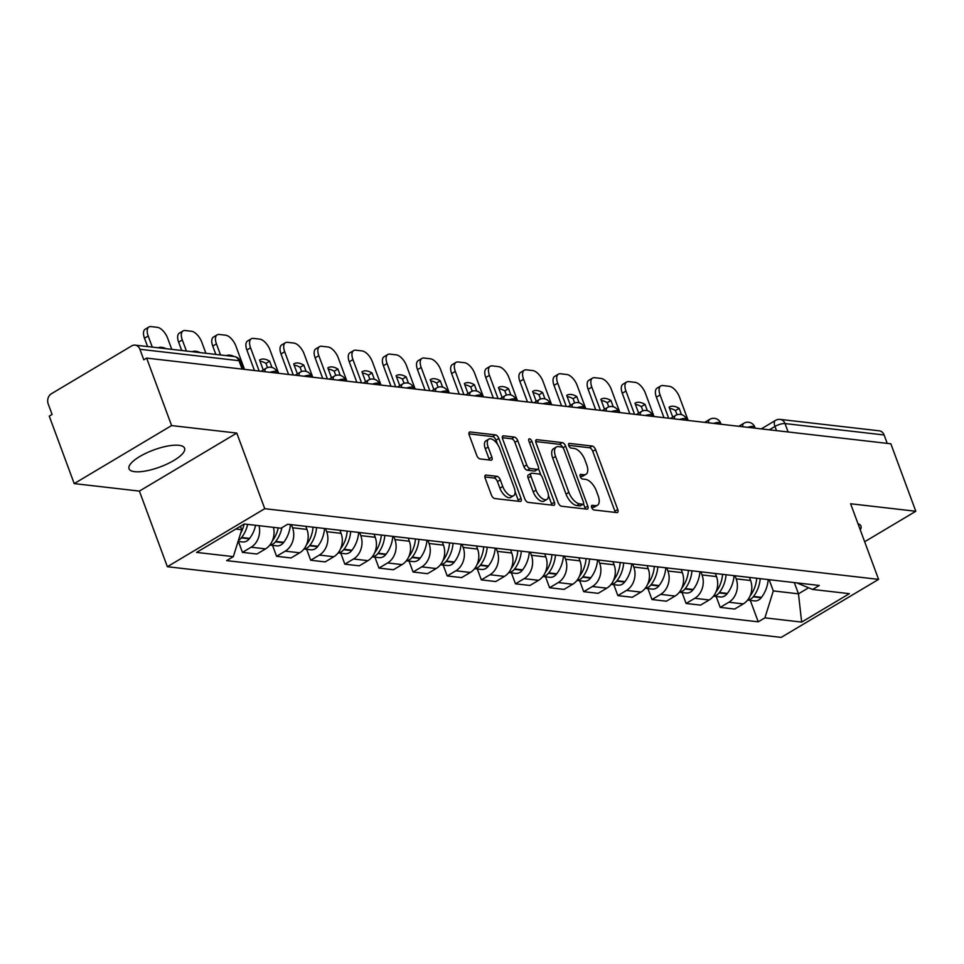 <?xml version="1.0" encoding="UTF-8"?>
<svg xmlns="http://www.w3.org/2000/svg" width="964" height="964" viewBox="0 0 964 964"><rect width="100%" height="100%" fill="white"/><g stroke="black" fill="none" stroke-linecap="round" stroke-linejoin="round"><path stroke-width="1.45" d="M591.655 507.474A2.615 1.289 59.2 0 0 594.017 509.968L616.827 512.595A3.723 1.832 59.2 0 0 617.502 512.474A3.723 1.832 59.2 0 0 617.743 509.522L595.583 449.622A3.723 1.832 59.2 0 0 592.209 446.043L569.399 443.416A2.615 1.289 59.2 0 0 568.917 443.5A2.615 1.289 59.2 0 0 568.748 445.573A2.615 1.289 59.2 0 0 571.122 448.079L574.074 448.417A11.93 5.868 59.2 0 1 584.883 459.852L586.727 464.841A11.93 5.868 59.2 0 1 585.967 474.3A11.93 5.868 59.2 0 1 583.798 474.71L580.846 474.36A2.615 1.289 59.2 0 0 580.364 474.457A2.615 1.289 59.2 0 0 580.207 476.517A2.615 1.289 59.2 0 0 582.569 479.024L585.522 479.361A11.93 5.868 59.2 0 1 596.33 490.809L598.174 495.797A11.93 5.868 59.2 0 1 597.415 505.257A11.93 5.868 59.2 0 1 595.246 505.654L592.294 505.317A2.615 1.289 59.2 0 0 591.824 505.401A2.615 1.289 59.2 0 0 591.655 507.474M134.659 471.685A29.619 9.074 159.7 0 0 167.302 463.925A29.619 9.074 159.7 0 0 184.582 448.212A29.619 9.074 159.7 0 0 178.955 445.296A29.619 9.074 159.7 0 0 146.323 453.056A29.619 9.074 159.7 0 0 129.031 468.769A29.619 9.074 159.7 0 0 134.659 471.685M860.262 529.839A29.619 9.074 159.7 0 0 860.973 526.103A29.619 9.074 159.7 0 0 857.996 523.729M486.085 475.083A3.723 1.832 59.2 0 0 485.41 475.204A3.723 1.832 59.2 0 0 485.169 478.168L491.387 494.966A3.723 1.832 59.2 0 0 494.761 498.545L520.102 501.461A3.723 1.832 59.2 0 0 520.777 501.34A3.723 1.832 59.2 0 0 521.018 498.376L498.858 438.475A3.723 1.832 59.2 0 0 495.472 434.909L470.143 431.98A3.723 1.832 59.2 0 0 469.468 432.113A3.723 1.832 59.2 0 0 469.227 435.065L476.734 455.37A3.723 1.832 59.2 0 0 480.108 458.936L490.953 460.19A3.723 1.832 59.2 0 0 491.628 460.069A3.723 1.832 59.2 0 0 491.869 457.105L488.146 447.043A9.965 4.904 59.2 0 1 488.784 439.138A9.965 4.904 59.2 0 1 499.629 448.368L514.222 487.796A9.965 4.904 59.2 0 1 513.583 495.701A9.965 4.904 59.2 0 1 502.738 486.483L500.304 479.903A3.723 1.832 59.2 0 0 496.93 476.324L486.085 475.083L484.976 475.746M264.751 508.691L236.783 433.077L171.592 425.57L146.636 358.102L890.844 443.802L915.8 511.269L850.61 503.762L878.578 579.376L264.751 508.691L167.362 566.712L781.189 637.397L878.578 579.376M558.156 502.654A3.723 1.832 59.2 0 0 561.542 506.233L586.871 509.149A3.723 1.832 59.2 0 0 587.558 509.028A3.723 1.832 59.2 0 0 587.787 506.076L565.639 446.163A3.723 1.832 59.2 0 0 562.253 442.597L536.924 439.68A3.723 1.832 59.2 0 0 536.237 439.801A3.723 1.832 59.2 0 0 535.996 442.753L558.156 502.654M553.493 505.305L528.152 502.389A3.723 1.832 59.2 0 1 524.765 498.81L502.618 438.909A3.723 1.832 59.2 0 1 502.847 435.957A3.723 1.832 59.2 0 1 503.533 435.824L514.378 437.078A3.723 1.832 59.2 0 1 517.752 440.656L526.742 464.949A3.723 1.832 59.2 0 0 530.116 468.528L537.309 469.348A3.723 1.832 59.2 0 0 537.984 469.227A3.723 1.832 59.2 0 0 538.225 466.275L528.875 440.982A2.615 1.289 59.2 0 1 529.031 438.909A2.615 1.289 59.2 0 1 531.875 441.319L554.408 502.22A3.723 1.832 59.2 0 1 554.167 505.184A3.723 1.832 59.2 0 1 553.493 505.305M171.592 425.57L74.204 483.603L49.248 416.123L52.092 414.436L48.2 403.928A7.591 6.182 -83.4 0 1 51.369 393.758L131.719 345.883A7.591 6.182 -83.4 0 1 135.105 345.124L234.192 356.535A7.591 6.182 96.6 0 1 239.012 360.693L139.913 349.281A7.591 6.182 -83.4 0 0 135.105 345.124M74.204 483.603L139.394 491.098L167.362 566.712M146.636 358.102L143.793 359.801L139.913 349.281M788.13 431.968L785.021 423.57A7.591 6.182 96.6 0 0 780.213 419.412L879.301 430.824A7.591 6.182 96.6 0 1 884.121 434.981L785.021 423.57A7.591 2.326 159.7 0 0 774.96 426.45L769.332 429.811M887.217 443.38L884.121 434.981M864.66 541.744L915.8 511.269M735.026 575.761L736.171 578.858A17.473 14.231 96.6 0 1 728.88 602.235L743.316 603.898A17.473 14.231 -83.4 0 0 750.607 580.521L749.462 577.424M743.316 603.898L734.664 609.055L720.216 607.392L716.18 596.463M728.88 602.235L720.216 607.392M682.054 592.535L686.091 603.464L700.539 605.127L709.191 599.97A17.473 14.231 -83.4 0 0 716.481 576.593L715.336 573.496M700.9 571.833L702.045 574.93A17.473 14.231 96.6 0 1 694.755 598.307L686.091 603.464M647.929 588.606L651.965 599.536L666.413 601.199L675.065 596.041A17.473 14.231 -83.4 0 0 682.355 572.652L681.211 569.567M666.775 567.904L667.919 571.001A17.473 14.231 96.6 0 1 660.629 594.378L651.965 599.536M613.803 584.678L617.84 595.607L632.288 597.27L640.94 592.101A17.473 14.231 -83.4 0 0 648.23 568.724L647.085 565.627M632.649 563.976L633.794 567.061A17.473 14.231 96.6 0 1 626.504 590.438L617.84 595.607M579.677 580.75L583.714 591.679L598.162 593.33L606.814 588.173A17.473 14.231 -83.4 0 0 614.104 564.796L612.959 561.699M598.524 560.036L599.668 563.133A17.473 14.231 96.6 0 1 592.378 586.51L583.714 591.679M545.552 576.821L549.588 587.739L564.036 589.402L572.688 584.244A17.473 14.231 -83.4 0 0 579.979 560.867L578.834 557.77M564.398 556.108L565.543 559.204A17.473 14.231 96.6 0 1 558.252 582.581L549.588 587.739M511.426 572.893L515.463 583.81L529.899 585.473L538.563 580.316A17.473 14.231 -83.4 0 0 545.853 556.939L544.708 553.842M530.272 552.179L531.417 555.276A17.473 14.231 96.6 0 1 524.127 578.653L515.463 583.81M477.301 568.965L481.337 579.882L495.773 581.545L504.437 576.388A17.473 14.231 -83.4 0 0 511.727 553.011L510.583 549.914M496.147 548.251L497.291 551.348A17.473 14.231 96.6 0 1 490.001 574.725L481.337 579.882M443.175 565.037L447.212 575.954L461.648 577.617L470.312 572.459A17.473 14.231 -83.4 0 0 477.602 549.082L476.457 545.986M462.021 544.323L463.166 547.419A17.473 14.231 96.6 0 1 455.876 570.796L447.212 575.954M409.049 561.096L413.086 572.026L427.522 573.688L436.186 568.531A17.473 14.231 -83.4 0 0 443.476 545.154L442.331 542.057M427.896 540.394L429.04 543.491A17.473 14.231 96.6 0 1 421.75 566.868L413.086 572.026M374.924 557.168L378.96 568.097L393.396 569.76L402.06 564.603A17.473 14.231 -83.4 0 0 409.351 541.226L408.206 538.129M393.77 536.466L394.915 539.563A17.473 14.231 96.6 0 1 387.624 562.94L378.96 568.097M340.798 553.24L344.835 564.169L359.271 565.832L367.935 560.662A17.473 14.231 -83.4 0 0 375.225 537.285L374.08 534.201M359.644 532.538L360.789 535.623A17.473 14.231 96.6 0 1 353.499 559L344.835 564.169M306.673 549.311L310.709 560.241L325.145 561.904L333.809 556.734A17.473 14.231 -83.4 0 0 341.099 533.357L339.955 530.26M325.519 528.597L326.663 531.694A17.473 14.231 96.6 0 1 319.373 555.071L310.709 560.241M272.547 545.383L276.584 556.3L291.02 557.963L299.683 552.806A17.473 14.231 -83.4 0 0 306.974 529.429L305.829 526.332M291.393 524.669L292.538 527.766A17.473 14.231 96.6 0 1 285.248 551.143L276.584 556.3M238.421 541.455L242.458 552.372L256.894 554.035L265.558 548.878A17.473 14.231 -83.4 0 0 273.427 527.344M258.991 525.681A17.473 14.231 96.6 0 1 251.122 547.215L242.458 552.372M769.151 579.689L773.309 590.92L798.469 593.824L808.603 587.775M794.312 582.581L798.469 593.824L801.662 622.093L764.91 617.852L773.309 590.92M796.782 582.871L812.604 589.438L849.356 593.667L801.662 622.093M235.831 529.031L241.735 529.706L233.336 556.638L226.661 560.614L758.234 621.828L764.91 617.852M233.336 556.638L196.584 552.408L244.278 523.994L281.03 528.224L287.706 524.247L819.279 585.461L812.604 589.438M236.783 433.077L139.394 491.098M241.735 529.706L240.458 526.272M750.305 600.403L758.234 621.828M591.571 507.245L592.402 507.341A11.93 5.868 59.2 0 0 594.571 506.944L597.415 505.257M585.967 474.3L583.124 475.999A11.93 5.868 59.2 0 1 580.955 476.397L580.123 476.3M615.213 512.414A3.723 1.832 59.2 0 0 614.912 511.209L592.752 451.309A3.723 1.832 59.2 0 0 589.366 447.73L568.676 445.356M562.663 447.525A3.723 1.832 59.2 0 0 559.421 444.284L535.695 441.548M585.256 508.968A3.723 1.832 59.2 0 0 584.955 507.763L583.509 503.871M582.786 504.22A2.615 1.289 59.2 0 0 583.268 504.136A2.615 1.289 59.2 0 0 583.437 502.063L563.976 449.477A2.615 1.289 59.2 0 0 561.614 446.983L558.505 446.621A11.93 5.868 59.2 0 0 556.336 447.019A11.93 5.868 59.2 0 0 555.577 456.478L568.868 492.423A11.93 5.868 59.2 0 0 579.677 503.859L582.786 504.22L579.954 505.907A2.615 1.289 59.2 0 0 580.424 505.823A2.615 1.289 59.2 0 0 580.726 505.449M556.336 447.019L553.493 448.718A11.93 5.868 59.2 0 0 552.734 458.165L555.577 456.478M579.954 505.907L576.834 505.558A11.93 5.868 59.2 0 1 566.025 494.11L552.734 458.165M502.316 437.704L511.535 438.765L514.378 437.078M537.984 469.227L535.141 470.914A3.723 1.832 59.2 0 1 534.466 471.047L527.272 470.215A3.723 1.832 59.2 0 1 523.898 466.636L514.909 442.343A3.723 1.832 59.2 0 0 511.535 438.765M538.478 468.528L540.937 475.192M548.42 495.412L551.565 503.919L554.408 502.22M536.056 490.158A9.965 4.904 59.2 0 0 546.913 499.388A9.965 4.904 59.2 0 0 547.552 491.483L542.407 477.59A3.723 1.832 59.2 0 0 539.033 474.011L531.839 473.179A3.723 1.832 59.2 0 0 531.164 473.312A3.723 1.832 59.2 0 0 530.923 476.264L536.056 490.158L533.225 491.845A9.965 4.904 59.2 0 0 544.07 501.075L546.913 499.388M531.164 473.312L528.32 474.999A3.723 1.832 59.2 0 0 528.079 477.951L530.923 476.264M533.225 491.845L528.079 477.951M551.866 505.124A3.723 1.832 59.2 0 0 551.565 503.919M513.583 495.701L510.739 497.4A9.965 4.904 59.2 0 1 499.894 488.17L497.46 481.602A3.723 1.832 59.2 0 0 494.086 478.024L484.868 476.963M488.784 439.138L485.952 440.825A9.965 4.904 59.2 0 0 485.302 448.73L488.146 447.043M489.338 460.009A3.723 1.832 59.2 0 0 489.037 458.804L485.302 448.73M497.545 444.296L496.014 440.174A3.723 1.832 59.2 0 0 492.64 436.596L468.926 433.86M518.475 501.28A3.723 1.832 59.2 0 0 518.174 500.075L515.089 491.736M747.678 599.994A9.592 7.808 -83.4 0 0 753.197 596.837L753.511 596.439A28.86 23.51 -83.4 0 0 760.21 578.665M768.2 579.581A28.86 23.51 96.6 0 1 761.488 597.355L761.174 597.764A9.592 7.808 96.6 0 1 754.511 600.885L747.606 600.09M663.967 417.677L656.388 397.168A11.387 5.615 -120.8 0 1 657.111 388.131L660.81 385.937A11.387 5.615 -120.8 0 1 662.871 385.552L669.221 386.287A11.387 5.615 59.2 0 1 679.548 397.204L688.151 420.461M669.558 408.423A23.546 11.592 -120.8 0 1 675.463 410.543L677.029 414.761M756.716 578.255A28.86 23.51 96.6 0 1 750.076 595.945M668.679 418.219L660.075 394.963A11.387 5.615 -120.8 0 1 660.81 385.937M681.488 414.628L679.162 408.338A23.546 11.592 -120.8 0 0 669.293 407.049A23.546 11.592 -120.8 0 0 669.1 407.182L672.764 417.099M679.162 408.338L675.463 410.543M713.553 596.065A9.592 7.808 -83.4 0 0 719.072 592.908L719.385 592.511A28.86 23.51 -83.4 0 0 726.085 574.725M734.074 575.653A28.86 23.51 96.6 0 1 727.362 593.426L727.049 593.824A9.592 7.808 96.6 0 1 720.385 596.957L713.481 596.162M629.841 413.749L622.262 393.24A11.387 5.615 -120.8 0 1 622.985 384.202L626.684 382.009A11.387 5.615 -120.8 0 1 628.745 381.624L635.095 382.347A11.387 5.615 59.2 0 1 645.422 393.276L654.026 416.532M635.433 404.494A23.546 11.592 -120.8 0 1 641.337 406.603L642.904 410.821M722.59 574.327A28.86 23.51 96.6 0 1 715.951 592.017M634.553 414.291L625.949 391.035A11.387 5.615 -120.8 0 1 626.684 382.009M647.362 410.688L645.036 404.41A23.546 11.592 -120.8 0 0 635.168 403.121A23.546 11.592 -120.8 0 0 634.975 403.253L638.638 413.17M645.036 404.41L641.337 406.603M679.427 592.137A9.592 7.808 -83.4 0 0 684.946 588.98L685.259 588.57A28.86 23.51 -83.4 0 0 691.959 570.796M699.948 571.724A28.86 23.51 96.6 0 1 693.236 589.498L692.923 589.896A9.592 7.808 96.6 0 1 686.26 593.029L679.355 592.233M595.716 409.821L588.136 389.311A11.387 5.615 -120.8 0 1 588.859 380.274L592.559 378.081A11.387 5.615 -120.8 0 1 594.619 377.695L600.97 378.418A11.387 5.615 59.2 0 1 611.297 389.348L619.888 412.604M601.307 400.566A23.546 11.592 -120.8 0 1 607.212 402.675L608.778 406.892M688.465 570.399A28.86 23.51 96.6 0 1 681.825 588.088M600.427 410.363L591.824 387.106A11.387 5.615 -120.8 0 1 592.559 378.081M613.237 406.76L610.911 400.482A23.546 11.592 -120.8 0 0 601.042 399.192A23.546 11.592 -120.8 0 0 600.849 399.325L604.512 409.242M610.911 400.482L607.212 402.675M645.302 588.197A9.592 7.808 -83.4 0 0 650.821 585.052L651.134 584.642A28.86 23.51 -83.4 0 0 657.834 566.868M665.823 567.784A28.86 23.51 96.6 0 1 659.111 585.57L658.798 585.967A9.592 7.808 96.6 0 1 652.134 589.088L645.229 588.293M561.59 405.892L554.011 385.371A11.387 5.615 -120.8 0 1 554.734 376.346L558.433 374.153A11.387 5.615 -120.8 0 1 560.494 373.767L566.844 374.49A11.387 5.615 59.2 0 1 577.171 385.419L585.763 408.676M567.181 396.638A23.546 11.592 -120.8 0 1 573.086 398.747L574.652 402.964M654.339 566.471A28.86 23.51 96.6 0 1 647.7 584.16M566.302 406.434L557.698 383.178A11.387 5.615 -120.8 0 1 558.433 374.153M579.111 402.832L576.785 396.553A23.546 11.592 -120.8 0 0 566.916 395.264A23.546 11.592 -120.8 0 0 566.724 395.385L570.387 405.314M576.785 396.553L573.086 398.747M611.176 584.268A9.592 7.808 -83.4 0 0 616.695 581.123L617.008 580.714A28.86 23.51 -83.4 0 0 623.708 562.94M631.697 563.856A28.86 23.51 96.6 0 1 624.985 581.629L624.672 582.039A9.592 7.808 96.6 0 1 618.008 585.16L611.104 584.365M527.465 401.964L519.885 381.443A11.387 5.615 -120.8 0 1 520.608 372.417L524.308 370.212A11.387 5.615 -120.8 0 1 526.368 369.839L532.718 370.562A11.387 5.615 59.2 0 1 543.045 381.491L551.637 404.747M533.056 392.709A23.546 11.592 -120.8 0 1 538.96 394.818L540.527 399.036M620.214 562.542A28.86 23.51 96.6 0 1 613.574 580.232M532.176 402.494L523.572 379.25A11.387 5.615 -120.8 0 1 524.308 370.212M544.985 398.903L542.66 392.625A23.546 11.592 -120.8 0 0 532.791 391.336A23.546 11.592 -120.8 0 0 532.598 391.456L536.261 401.386M542.66 392.625L538.96 394.818M577.05 580.34A9.592 7.808 -83.4 0 0 582.569 577.195L582.883 576.785A28.86 23.51 -83.4 0 0 589.582 559.012M597.572 559.927A28.86 23.51 96.6 0 1 590.86 577.701L590.546 578.111A9.592 7.808 96.6 0 1 583.883 581.232L576.978 580.436M493.339 398.024L485.76 377.514A11.387 5.615 -120.8 0 1 486.483 368.489L490.182 366.284A11.387 5.615 -120.8 0 1 492.243 365.898L498.593 366.633A11.387 5.615 59.2 0 1 508.92 377.563L517.511 400.807M498.93 388.781A23.546 11.592 -120.8 0 1 504.835 390.89L506.401 395.107M586.088 558.602A28.86 23.51 96.6 0 1 579.448 576.303M498.051 398.566L489.447 375.321A11.387 5.615 -120.8 0 1 490.182 366.284M510.86 394.975L508.534 388.685A23.546 11.592 -120.8 0 0 498.665 387.408A23.546 11.592 -120.8 0 0 498.472 387.528L502.136 397.457M508.534 388.685L504.835 390.89M542.925 576.412A9.592 7.808 -83.4 0 0 548.444 573.267L548.757 572.857A28.86 23.51 -83.4 0 0 555.457 555.083M563.446 555.999A28.86 23.51 96.6 0 1 556.734 573.773L556.421 574.183A9.592 7.808 96.6 0 1 549.757 577.303L542.853 576.508M459.213 394.095L451.634 373.586A11.387 5.615 -120.8 0 1 452.357 364.561L456.056 362.356A11.387 5.615 -120.8 0 1 458.117 361.97L464.467 362.705A11.387 5.615 59.2 0 1 474.794 373.634L483.386 396.879M464.805 384.853A23.546 11.592 -120.8 0 1 470.709 386.962L472.276 391.179M551.962 554.674A28.86 23.51 96.6 0 1 545.323 572.375M463.925 394.638L455.321 371.393A11.387 5.615 -120.8 0 1 456.056 362.356M476.734 391.047L474.409 384.757A23.546 11.592 -120.8 0 0 464.54 383.479A23.546 11.592 -120.8 0 0 464.347 383.6L468.01 393.529M474.409 384.757L470.709 386.962M508.799 572.483A9.592 7.808 -83.4 0 0 514.318 569.326L514.631 568.929A28.86 23.51 -83.4 0 0 521.331 551.155M529.32 552.071A28.86 23.51 96.6 0 1 522.609 569.845L522.295 570.254A9.592 7.808 96.6 0 1 515.632 573.375L508.727 572.58M425.088 390.167L417.508 369.658A11.387 5.615 -120.8 0 1 418.231 360.632L421.931 358.427A11.387 5.615 -120.8 0 1 423.991 358.042L430.342 358.777A11.387 5.615 59.2 0 1 440.668 369.706L449.26 392.951M430.679 380.925A23.546 11.592 -120.8 0 1 436.584 383.033L438.15 387.251M517.825 550.745A28.86 23.51 96.6 0 1 511.197 568.447M429.799 390.709L421.196 367.465A11.387 5.615 -120.8 0 1 421.931 358.427M442.609 387.118L440.283 380.828A23.546 11.592 -120.8 0 0 430.414 379.551A23.546 11.592 -120.8 0 0 430.221 379.671L433.884 389.589M440.283 380.828L436.584 383.033M474.674 568.555A9.592 7.808 -83.4 0 0 480.193 565.398L480.506 565A28.86 23.51 -83.4 0 0 487.206 547.227M495.195 548.142A28.86 23.51 96.6 0 1 488.483 565.916L488.17 566.326A9.592 7.808 96.6 0 1 481.506 569.447L474.601 568.652M390.962 386.239L383.383 365.73A11.387 5.615 -120.8 0 1 384.106 356.692L387.805 354.499A11.387 5.615 -120.8 0 1 389.866 354.113L396.216 354.848A11.387 5.615 59.2 0 1 406.543 365.766L415.135 389.022M396.553 376.984A23.546 11.592 -120.8 0 1 402.458 379.105L404.024 383.323M483.699 546.817A28.86 23.51 96.6 0 1 477.072 564.506M395.674 386.781L387.07 363.524A11.387 5.615 -120.8 0 1 387.805 354.499M408.483 383.19L406.157 376.9A23.546 11.592 -120.8 0 0 396.288 375.611A23.546 11.592 -120.8 0 0 396.096 375.743L399.759 385.66M406.157 376.9L402.458 379.105M440.548 564.627A9.592 7.808 -83.4 0 0 446.067 561.47L446.38 561.072A28.86 23.51 -83.4 0 0 453.08 543.286M461.069 544.214A28.86 23.51 96.6 0 1 454.357 561.988L454.044 562.386A9.592 7.808 96.6 0 1 447.38 565.519L440.476 564.723M356.837 382.31L349.257 361.801A11.387 5.615 -120.8 0 1 349.98 352.764L353.68 350.571A11.387 5.615 -120.8 0 1 355.74 350.185L362.09 350.92A11.387 5.615 59.2 0 1 372.417 361.837L381.009 385.094M362.428 373.056A23.546 11.592 -120.8 0 1 368.332 375.165L369.899 379.394M449.573 542.889A28.86 23.51 96.6 0 1 442.946 560.578M361.548 382.853L352.945 359.596A11.387 5.615 -120.8 0 1 353.68 350.571M374.357 379.262L372.032 372.972A23.546 11.592 -120.8 0 0 362.163 371.682A23.546 11.592 -120.8 0 0 361.958 371.815L365.633 381.732M372.032 372.972L368.332 375.165M406.422 560.699A9.592 7.808 -83.4 0 0 411.941 557.541L412.255 557.132A28.86 23.51 -83.4 0 0 418.954 539.358M426.944 540.286A28.86 23.51 96.6 0 1 420.232 558.06L419.918 558.457A9.592 7.808 96.6 0 1 413.255 561.59L406.35 560.795M322.711 378.382L315.132 357.873A11.387 5.615 -120.8 0 1 315.855 348.835L319.554 346.642A11.387 5.615 -120.8 0 1 321.614 346.257L327.965 346.98A11.387 5.615 59.2 0 1 338.292 357.909L346.883 381.166M328.302 369.128A23.546 11.592 -120.8 0 1 334.207 371.236L335.773 375.454M415.448 538.96A28.86 23.51 96.6 0 1 408.82 556.65M327.423 378.924L318.819 355.668A11.387 5.615 -120.8 0 1 319.554 346.642M340.22 375.321L337.906 369.043A23.546 11.592 -120.8 0 0 328.037 367.754A23.546 11.592 -120.8 0 0 327.832 367.887L331.508 377.804M337.906 369.043L334.207 371.236M372.297 556.758A9.592 7.808 -83.4 0 0 377.816 553.613L378.129 553.203A28.86 23.51 -83.4 0 0 384.829 535.43M392.818 536.358A28.86 23.51 96.6 0 1 386.106 554.131L385.793 554.529A9.592 7.808 96.6 0 1 379.129 557.65L372.224 556.855M288.585 374.454L281.006 353.945A11.387 5.615 -120.8 0 1 281.729 344.907L285.428 342.714A11.387 5.615 -120.8 0 1 287.489 342.328L293.839 343.051A11.387 5.615 59.2 0 1 304.166 353.981L312.758 377.237M294.177 365.199A23.546 11.592 -120.8 0 1 300.081 367.308L301.648 371.526M381.322 535.032A28.86 23.51 96.6 0 1 374.683 552.721M293.297 374.996L284.693 351.74A11.387 5.615 -120.8 0 1 285.428 342.714M306.094 371.393L303.781 365.115A23.546 11.592 -120.8 0 0 293.912 363.826A23.546 11.592 -120.8 0 0 293.707 363.958L297.382 373.875M303.781 365.115L300.081 367.308M338.171 552.83A9.592 7.808 -83.4 0 0 343.69 549.685L344.003 549.275A28.86 23.51 -83.4 0 0 350.703 531.501M358.692 532.417A28.86 23.51 96.6 0 1 351.981 550.203L351.667 550.601A9.592 7.808 96.6 0 1 345.004 553.722L338.099 552.926M254.46 370.525L246.88 350.004A11.387 5.615 -120.8 0 1 247.603 340.979L251.303 338.774A11.387 5.615 -120.8 0 1 253.363 338.4L259.714 339.123A11.387 5.615 59.2 0 1 270.041 350.053L278.632 373.309M260.051 361.271A23.546 11.592 -120.8 0 1 265.956 363.38L267.522 367.597M347.197 531.104A28.86 23.51 96.6 0 1 340.557 548.793M259.171 371.068L250.568 347.811A11.387 5.615 -120.8 0 1 251.303 338.774M271.969 367.465L269.655 361.187A23.546 11.592 -120.8 0 0 259.786 359.897A23.546 11.592 -120.8 0 0 259.581 360.018L263.256 369.947M269.655 361.187L265.956 363.38M304.046 548.902A9.592 7.808 -83.4 0 0 309.565 545.757L309.878 545.347A28.86 23.51 -83.4 0 0 316.578 527.573M324.555 528.489A28.86 23.51 96.6 0 1 317.855 546.263L317.542 546.672A9.592 7.808 96.6 0 1 310.878 549.793L303.973 548.998M215.84 354.415L212.755 346.076A11.387 5.615 -120.8 0 1 213.478 337.051L217.177 334.845A11.387 5.615 -120.8 0 1 219.238 334.46L225.588 335.195A11.387 5.615 59.2 0 1 235.915 346.124L244.507 369.369M313.071 527.175A28.86 23.51 96.6 0 1 306.432 544.865M220.539 354.957L216.442 343.883A11.387 5.615 -120.8 0 1 217.177 334.845M226.323 355.632A23.546 11.592 -120.8 0 1 234.228 356.535M269.92 544.973A9.592 7.808 -83.4 0 0 275.439 541.828L275.752 541.419A28.86 23.51 -83.4 0 0 281.886 527.718M290.429 524.561A28.86 23.51 96.6 0 1 283.729 542.334L283.416 542.744A9.592 7.808 96.6 0 1 276.752 545.865L269.848 545.07M181.714 350.486L178.629 342.148A11.387 5.615 -120.8 0 1 179.352 333.122L183.052 330.917A11.387 5.615 -120.8 0 1 185.112 330.532L191.462 331.267A11.387 5.615 59.2 0 1 201.789 342.196L205.886 353.27M278.259 527.898A28.86 23.51 96.6 0 1 272.306 540.937M186.413 351.029L182.317 339.955A11.387 5.615 -120.8 0 1 183.052 330.917M192.198 351.703A23.546 11.592 -120.8 0 1 200.09 352.607M238.421 540.31A9.592 7.808 -83.4 0 0 241.313 537.888L241.627 537.49A28.86 23.51 -83.4 0 0 247.628 524.38M255.617 525.296A28.86 23.51 96.6 0 1 249.604 538.406L249.29 538.816A9.592 7.808 96.6 0 1 242.627 541.937L238.084 541.419M147.588 346.558L144.492 338.219A11.387 5.615 -120.8 0 1 145.227 329.194L148.926 326.989A11.387 5.615 -120.8 0 1 150.987 326.603L157.337 327.338A11.387 5.615 59.2 0 1 167.664 338.268L171.761 349.342M244.109 524.103A28.86 23.51 96.6 0 1 240.602 533.333M152.288 347.1L148.191 336.026A11.387 5.615 -120.8 0 1 148.926 326.989M158.072 347.763A23.546 11.592 -120.8 0 1 165.965 348.679M776.514 430.631L774.96 426.45A7.591 3.736 59.2 0 1 775.454 420.437L761.271 428.884M285.248 551.143L299.683 552.806M319.373 555.071L333.809 556.734M353.499 559L367.935 560.662M387.624 562.94L402.06 564.603M421.75 566.868L436.186 568.531M455.876 570.796L470.312 572.459M490.001 574.725L504.437 576.388M524.127 578.653L538.563 580.316M558.252 582.581L572.688 584.244M592.378 586.51L606.814 588.173M626.504 590.438L640.94 592.101M660.629 594.378L675.065 596.041M694.755 598.307L709.191 599.97M251.122 547.215L265.558 548.878M292.538 527.766L306.974 529.429M326.663 531.694L341.099 533.357M360.789 535.623L375.225 537.285M394.915 539.563L409.351 541.226M429.04 543.491L443.476 545.154M463.166 547.419L477.602 549.082M497.291 551.348L511.727 553.011M531.417 555.276L545.853 556.939M565.543 559.204L579.979 560.867M599.668 563.133L614.104 564.796M633.794 567.061L648.23 568.724M667.919 571.001L682.355 572.652M702.045 574.93L716.481 576.593M736.171 578.858L750.607 580.521M755.222 428.185L754.848 427.173A7.591 2.326 159.7 0 0 747.775 427.329M742.726 426.751A7.591 3.736 -120.8 0 1 743.834 423.28L738.786 426.293M721.096 424.256L720.723 423.244A7.591 2.326 159.7 0 0 713.649 423.401M686.971 420.328L686.597 419.316A7.591 2.326 159.7 0 0 679.524 419.473M652.845 416.4L652.471 415.388A7.591 2.326 159.7 0 0 645.398 415.532M618.719 412.472L618.346 411.447A7.591 2.326 159.7 0 0 611.272 411.604M584.594 408.531L584.22 407.519A7.591 2.326 159.7 0 0 577.147 407.676M550.468 404.603L550.095 403.591A7.591 2.326 159.7 0 0 543.021 403.747M516.343 400.675L515.969 399.662A7.591 2.326 159.7 0 0 508.896 399.819M482.217 396.746L481.843 395.734A7.591 2.326 159.7 0 0 474.77 395.891M448.091 392.818L447.718 391.806A7.591 2.326 159.7 0 0 440.644 391.962M413.966 388.89L413.592 387.877A7.591 2.326 159.7 0 0 406.507 388.034M379.84 384.961L379.467 383.949A7.591 2.326 159.7 0 0 372.381 384.094M345.714 381.033L345.341 380.009A7.591 2.326 159.7 0 0 338.256 380.165M311.589 377.093L311.215 376.081A7.591 2.326 159.7 0 0 304.13 376.237M277.463 373.164L277.09 372.152A7.591 2.326 159.7 0 0 270.004 372.309M708.6 422.81A7.591 3.736 -120.8 0 1 709.709 419.352L704.66 422.365M674.475 418.882A7.591 3.736 -120.8 0 1 675.583 415.424L670.534 418.436M640.349 414.954A7.591 3.736 -120.8 0 1 641.458 411.495L636.409 414.508M606.223 411.026A7.591 3.736 -120.8 0 1 607.332 407.567L602.283 410.568M572.098 407.097A7.591 3.736 -120.8 0 1 573.206 403.639L568.158 406.639M537.96 403.169A7.591 3.736 -120.8 0 1 539.081 399.699L534.032 402.711M503.835 399.241A7.591 3.736 -120.8 0 1 504.955 395.77L499.906 398.783M469.709 395.312A7.591 3.736 -120.8 0 1 470.83 391.842L465.781 394.854M435.583 391.372A7.591 3.736 -120.8 0 1 436.704 387.914L431.655 390.926M401.458 387.444A7.591 3.736 -120.8 0 1 402.578 383.985L397.529 386.998M367.332 383.515A7.591 3.736 -120.8 0 1 368.453 380.057L363.404 383.07M333.207 379.587A7.591 3.736 -120.8 0 1 334.327 376.129L329.278 379.129M299.081 375.659A7.591 3.736 -120.8 0 1 300.202 372.2L295.153 375.201M264.955 371.73A7.591 3.736 -120.8 0 1 266.076 368.26L261.027 371.273M242.109 369.104L239.012 360.693A7.591 2.326 159.7 0 1 240.446 361.44A7.591 7.591 0 0 0 234.192 356.535M592.402 507.341L595.246 505.654M580.063 474.83L580.846 474.36M580.955 476.397L583.798 474.71M568.615 443.874L569.399 443.416M589.366 447.73L592.209 446.043M592.752 451.309L595.583 449.622M614.912 511.209L617.743 509.522M591.51 505.775L592.294 505.317M535.803 440.331L536.924 439.68M559.421 444.284L562.253 442.597M562.928 447.778L565.639 446.163M584.955 507.763L587.787 506.076M566.025 494.11L568.868 492.423M576.834 505.558L579.677 503.859M502.425 436.487L503.533 435.824M514.909 442.343L517.752 440.656M523.898 466.636L526.742 464.949M527.272 470.215L530.116 468.528M534.466 471.047L537.309 469.348M529.513 442.729L531.875 441.319M494.086 478.024L496.93 476.324M497.46 481.602L500.304 479.903M499.894 488.17L502.738 486.483M489.037 458.804L491.869 457.105M469.034 432.643L470.143 431.98M492.64 436.596L495.472 434.909M496.014 440.174L498.858 438.475M518.174 500.075L521.018 498.376M753.197 596.837L761.174 597.764M753.511 596.439L761.488 597.355M660.075 394.963L656.388 397.168M719.072 592.908L727.049 593.824M719.385 592.511L727.362 593.426M625.949 391.035L622.262 393.24M684.946 588.98L692.923 589.896M685.259 588.57L693.236 589.498M591.824 387.106L588.136 389.311M650.821 585.052L658.798 585.967M651.134 584.642L659.111 585.57M557.698 383.178L554.011 385.371M616.695 581.123L624.672 582.039M617.008 580.714L624.985 581.629M523.572 379.25L519.885 381.443M582.569 577.195L590.546 578.111M582.883 576.785L590.86 577.701M489.447 375.321L485.76 377.514M548.444 573.267L556.421 574.183M548.757 572.857L556.734 573.773M455.321 371.393L451.634 373.586M514.318 569.326L522.295 570.254M514.631 568.929L522.609 569.845M421.196 367.465L417.508 369.658M480.193 565.398L488.17 566.326M480.506 565L488.483 565.916M387.07 363.524L383.383 365.73M446.067 561.47L454.044 562.386M446.38 561.072L454.357 561.988M352.945 359.596L349.257 361.801M411.941 557.541L419.918 558.457M412.255 557.132L420.232 558.06M318.819 355.668L315.132 357.873M377.816 553.613L385.793 554.529M378.129 553.203L386.106 554.131M284.693 351.74L281.006 353.945M343.69 549.685L351.667 550.601M344.003 549.275L351.981 550.203M250.568 347.811L246.88 350.004M309.565 545.757L317.542 546.672M309.878 545.347L317.855 546.263M216.442 343.883L212.755 346.076M275.439 541.828L283.416 542.744M275.752 541.419L283.729 542.334M182.317 339.955L178.629 342.148M241.313 537.888L249.29 538.816M241.627 537.49L249.604 538.406M148.191 336.026L144.492 338.219M754.848 427.173A7.591 7.591 0 0 0 743.834 423.28M720.723 423.244A7.591 7.591 0 0 0 709.709 419.352M686.597 419.316A7.591 7.591 0 0 0 675.583 415.424M652.471 415.388A7.591 7.591 0 0 0 641.458 411.495M618.346 411.447A7.591 7.591 0 0 0 607.332 407.567M584.22 407.519A7.591 7.591 0 0 0 573.206 403.639M550.095 403.591A7.591 7.591 0 0 0 539.081 399.699M515.969 399.662A7.591 7.591 0 0 0 504.955 395.77M481.843 395.734A7.591 7.591 0 0 0 470.83 391.842M447.718 391.806A7.591 7.591 0 0 0 436.704 387.914M413.592 387.877A7.591 7.591 0 0 0 402.578 383.985M379.467 383.949A7.591 7.591 0 0 0 368.453 380.057M345.341 380.009A7.591 7.591 0 0 0 334.327 376.129M311.215 376.081A7.591 7.591 0 0 0 300.202 372.2M277.09 372.152A7.591 7.591 0 0 0 266.076 368.26M243.338 369.236L240.446 361.44M780.213 419.412A7.591 7.591 0 0 0 775.454 420.437M580.424 505.823L583.268 504.136"/></g></svg>
